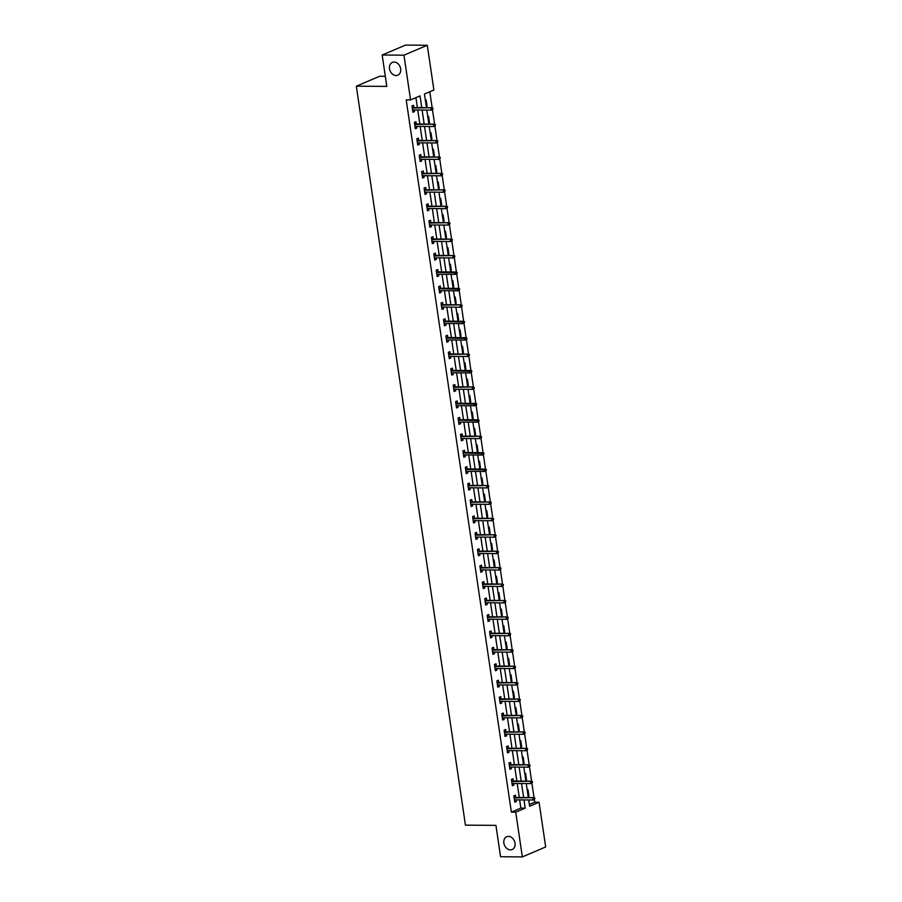 <?xml version="1.0" encoding="UTF-8"?>
<svg xmlns="http://www.w3.org/2000/svg" width="902" height="902" viewBox="0 0 902 902"><rect width="100%" height="100%" fill="white"/><g stroke="black" fill="none" stroke-linecap="round" stroke-linejoin="round"><path stroke-width="1.35" d="M508.435 836.391A6.957 5.401 67 0 1 514.771 842.085A6.957 5.401 67 0 1 512.156 849.537A6.957 5.401 67 0 1 510.431 849.876A6.957 5.401 67 0 1 504.094 844.182A6.957 5.401 67 0 1 506.71 836.729A6.957 5.401 67 0 1 508.435 836.391M394.095 62.046A6.957 5.401 67 0 1 400.432 67.74A6.957 5.401 67 0 1 397.805 75.193A6.957 5.401 67 0 1 396.079 75.531A6.957 5.401 67 0 1 389.743 69.837A6.957 5.401 67 0 1 392.37 62.385A6.957 5.401 67 0 1 394.095 62.046M385.323 76.298L379.652 76.264L356.324 86.186L465.443 825.15L495.931 825.364L500.565 856.742L522.348 856.9L515.73 812.15L525.189 808.124L523.983 799.927M356.324 86.186L386.811 86.4L382.177 55.022L405.517 45.1L427.289 45.258L433.896 90.008L424.436 94.034L426.454 107.676M529.35 804.483L534.717 802.194L534.322 799.533M534.04 797.639L531.898 783.105M531.616 781.211L529.474 766.689M529.192 764.783L527.039 750.261M526.768 748.367L524.614 733.833M524.333 731.939L522.19 717.406M521.908 715.511L519.766 700.978M519.484 699.084L517.342 684.55M517.06 682.656L514.918 668.123M514.636 666.228L512.494 651.706M512.212 649.801L510.07 635.279M509.788 633.384L507.634 618.851M507.364 616.957L505.21 602.423M504.928 600.529L502.786 585.996M502.504 584.101L500.362 569.568M500.08 567.674L497.938 553.14M497.656 551.246L495.514 536.724M495.232 534.818L493.09 520.296M492.808 518.391L490.654 503.868M490.384 501.974L488.23 487.441M487.959 485.547L485.806 471.013M465.917 471.34L484.633 471.475L484.351 469.581L485.49 469.096L483.382 454.585M463.493 454.912L482.209 455.048L481.927 453.154L483.066 452.669L480.958 438.158M480.676 436.264L478.534 421.73M458.644 422.068L477.361 422.192L477.079 420.298L478.218 419.813L476.109 405.314M456.22 405.641L474.937 405.765L474.655 403.87L475.794 403.397L473.685 388.886M473.403 386.992L471.25 372.458M451.361 372.785L470.089 372.921L469.807 371.026L470.934 370.542L468.826 356.031M468.544 354.136L466.402 339.603M446.513 339.93L465.229 340.065L464.947 338.171L466.086 337.686L463.978 323.175M444.088 323.502L462.805 323.638L462.523 321.743L463.662 321.259L461.553 306.748M461.272 304.853L459.129 290.331M439.24 290.658L457.957 290.782L457.675 288.888L458.814 288.414L456.705 273.904M436.805 274.231L455.533 274.366L455.251 272.46L456.389 271.987L454.281 257.476M453.999 255.582L451.846 241.048M451.575 239.154L449.421 224.621M449.14 222.726L446.997 208.193M446.715 206.299L444.573 191.765M444.291 189.871L442.149 175.338M441.867 173.443L439.725 158.921M439.443 157.016L437.301 142.493M437.019 140.599L434.865 126.066M434.595 124.172L432.441 109.638M432.159 107.744L429.803 91.745M534.717 802.194L539.069 802.228L545.676 846.978L522.348 856.9M425.361 100.257L426.15 99.919L427.086 106.244L426.285 106.571M427.785 116.685L428.574 116.347L429.51 122.661L428.721 122.999M430.209 133.113L430.998 132.774L431.934 139.088L431.145 139.427M432.633 149.54L433.422 149.202L434.358 155.516L433.569 155.854M435.057 165.968L435.858 165.63L436.782 171.944L435.993 172.282M437.481 182.384L438.282 182.057L439.206 188.371L438.417 188.71M439.905 198.812L440.706 198.474L441.642 204.799L440.841 205.137M442.341 215.24L443.13 214.901L444.066 221.227L443.265 221.565M444.765 231.667L445.554 231.329L446.49 237.643L445.701 237.981M447.189 248.095L447.978 247.757L448.914 254.071L448.125 254.409M449.613 264.523L450.402 264.185L451.338 270.499L450.549 270.837M452.037 280.95L452.838 280.612L453.762 286.926L452.973 287.264M454.461 297.378L455.262 297.04L456.187 303.354L455.397 303.692M456.886 313.795L457.686 313.456L458.622 319.782L457.821 320.12M459.321 330.222L460.11 329.884L461.046 336.209L460.245 336.547M461.745 346.65L462.534 346.312L463.47 352.637L462.67 352.964M464.169 363.078L464.958 362.739L465.894 369.053L465.105 369.392M466.593 379.505L467.383 379.167L468.318 385.481L467.529 385.819M469.017 395.933L469.807 395.595L470.743 401.909L469.953 402.247M471.442 412.361L472.242 412.022L473.167 418.336L472.377 418.675M473.866 428.777L474.666 428.45L475.591 434.764L474.802 435.102M476.29 445.205L477.09 444.866L478.026 451.192L477.226 451.53M478.725 461.632L479.514 461.294L480.45 467.619L479.65 467.958M481.149 478.06L481.939 477.722L482.874 484.036L482.074 484.374M483.573 494.488L484.363 494.149L485.299 500.463L484.509 500.802M485.998 510.915L486.787 510.577L487.723 516.891L486.933 517.229M488.422 527.343L489.222 527.005L490.147 533.319L489.358 533.657M490.846 543.771L491.646 543.432L492.571 549.746L491.782 550.085M493.27 560.187L494.07 559.849L495.006 566.174L494.206 566.512M495.705 576.615L496.495 576.277L497.43 582.602L496.63 582.94M498.13 593.042L498.919 592.704L499.855 599.029L499.054 599.356M500.554 609.47L501.343 609.132L502.279 615.446L501.489 615.784M502.978 625.898L503.767 625.56L504.703 631.874L503.914 632.212M505.402 642.325L506.191 641.987L507.127 648.301L506.338 648.639M507.826 658.753L508.627 658.415L509.551 664.729L508.762 665.067M510.25 675.17L511.051 674.831L511.975 681.157L511.186 681.495M512.674 691.597L513.475 691.259L514.411 697.584L513.61 697.923M515.11 708.025L515.899 707.687L516.835 714.012L516.034 714.339M517.534 724.453L518.323 724.114L519.259 730.428L518.458 730.767M519.958 740.88L520.747 740.542L521.683 746.856L520.894 747.194M522.382 757.308L523.171 756.97L524.107 763.284L523.318 763.622M524.806 773.736L525.595 773.397L526.531 779.711L525.742 780.05M527.23 790.152L528.031 789.825L528.955 796.139L528.166 796.477M421.753 107.642L420.028 95.905L410.568 99.93L406.204 99.896L511.378 812.116L520.837 808.091L519.631 799.905M519.281 797.515L517.207 783.477M516.846 781.087L514.783 767.05M514.422 764.659L512.347 750.622M511.998 748.232L509.923 734.194M509.574 731.815L507.499 717.766M507.149 715.387L505.075 701.35M504.725 698.96L502.651 684.922M502.301 682.532L500.227 668.495M499.877 666.104L497.803 652.067M497.442 649.677L495.378 635.639M495.018 633.249L492.943 619.212M492.593 616.833L490.519 602.784M490.169 600.405L488.095 586.356M487.745 583.977L485.671 569.94M485.321 567.55L483.247 553.512M482.897 551.122L480.822 537.085M480.462 534.694L478.398 520.657M478.037 518.267L475.963 504.229M475.613 501.839L473.539 487.802M473.189 485.423L471.115 471.374M470.765 468.995L468.69 454.958M468.341 452.567L466.266 438.53M465.917 436.14L463.842 422.102M463.493 419.712L461.418 405.674M461.057 403.284L458.994 389.247M458.633 386.857L456.559 372.819M456.209 370.44L454.134 356.391M453.785 354.012L451.71 339.964M451.361 337.585L449.286 323.547M448.937 321.157L446.862 307.12M446.513 304.729L444.438 290.692M444.088 288.302L442.014 274.264M441.653 271.874L439.59 257.837M439.229 255.446L437.154 241.409M436.805 239.03L434.73 224.981M434.381 222.602L432.306 208.565M431.957 206.175L429.882 192.137M429.532 189.747L427.458 175.71M427.108 173.319L425.034 159.282M424.673 156.892L422.61 142.854M422.249 140.464L420.174 126.427M419.825 124.048L417.75 109.999M417.4 107.62L415.923 97.641M413.883 107.586L413.533 105.286L411.966 105.951L412.89 112.276L414.469 111.6L414.232 109.976M416.307 124.014L415.969 121.714L414.39 122.379L415.315 128.704L416.893 128.028L416.656 126.404M418.731 140.441L418.393 138.141L416.814 138.807L417.75 145.121L419.317 144.455L419.08 142.832M421.155 156.869L420.817 154.558L419.238 155.234L420.174 161.548L421.753 160.883L421.505 159.259M423.579 173.297L423.241 170.985L421.662 171.662L422.598 177.976L424.177 177.311L423.929 175.687M426.003 189.724L425.665 187.413L424.087 188.09L425.022 194.404L426.601 193.738L426.364 192.103M428.427 206.152L428.089 203.841L426.511 204.517L427.447 210.831L429.025 210.155L428.788 208.531M430.863 222.58L430.513 220.268L428.946 220.934L429.871 227.259L431.449 226.582L431.212 224.959M433.287 238.996L432.949 236.696L431.37 237.361L432.295 243.687L433.873 243.01L433.637 241.386M435.711 255.424L435.373 253.124L433.794 253.789L434.73 260.103L436.297 259.438L436.061 257.814M438.135 271.852L437.797 269.551L436.218 270.217L437.154 276.531L438.733 275.865L438.485 274.242M440.559 288.279L440.221 285.968L438.643 286.644L439.578 292.958L441.157 292.293L440.909 290.669M442.983 304.707L442.645 302.395L441.067 303.072L442.003 309.386L443.581 308.721L443.333 307.097M445.408 321.135L445.069 318.823L443.491 319.5L444.427 325.814L446.005 325.137L445.768 323.514M447.832 337.562L447.493 335.251L445.915 335.916L446.851 342.241L448.429 341.565L448.193 339.941M450.267 353.979L449.918 351.679L448.35 352.344L449.275 358.669L450.853 357.993L450.617 356.369M452.691 370.406L452.353 368.106L450.774 368.771L451.699 375.097L453.278 374.42L453.041 372.797M455.115 386.834L454.777 384.534L453.199 385.199L454.134 391.513L455.702 390.848L455.465 389.224M457.539 403.262L457.201 400.95L455.623 401.627L456.559 407.941L458.137 407.276L457.889 405.652M459.964 419.689L459.625 417.378L458.047 418.054L458.983 424.368L460.561 423.703L460.313 422.08M462.388 436.117L462.049 433.806L460.471 434.482L461.407 440.796L462.985 440.131L462.749 438.496M464.812 452.545L464.474 450.233L462.895 450.91L463.831 457.224L465.409 456.547L465.173 454.924M467.247 468.972L466.898 466.661L465.331 467.326L466.255 473.651L467.834 472.975L467.597 471.351M469.671 485.389L469.322 483.089L467.755 483.754L468.679 490.079L470.258 489.403L470.021 487.779M472.096 501.816L471.757 499.516L470.179 500.182L471.115 506.496L472.682 505.83L472.445 504.207M474.52 518.244L474.181 515.944L472.603 516.609L473.539 522.923L475.106 522.258L474.869 520.634M476.944 534.672L476.606 532.36L475.027 533.037L475.963 539.351L477.541 538.686L477.293 537.062M479.368 551.099L479.03 548.788L477.451 549.465L478.387 555.779L479.965 555.113L479.717 553.49M481.792 567.527L481.454 565.216L479.875 565.892L480.811 572.206L482.39 571.53L482.153 569.906M484.216 583.955L483.878 581.643L482.299 582.309L483.235 588.634L484.814 587.957L484.577 586.334M486.652 600.371L486.302 598.071L484.735 598.736L485.659 605.062L487.238 604.385L487.001 602.761M489.076 616.799L488.737 614.499L487.159 615.164L488.083 621.489L489.662 620.813L489.425 619.189M491.5 633.227L491.162 630.926L489.583 631.592L490.519 637.906L492.086 637.24L491.849 635.617M493.924 649.654L493.586 647.343L492.007 648.019L492.943 654.333L494.522 653.668L494.273 652.045M496.348 666.082L496.01 663.771L494.431 664.447L495.367 670.761L496.946 670.096L496.698 668.472M498.772 682.51L498.434 680.198L496.855 680.875L497.791 687.189L499.37 686.523L499.133 684.889M501.196 698.937L500.858 696.626L499.28 697.302L500.215 703.616L501.794 702.94L501.557 701.316M503.632 715.365L503.282 713.054L501.704 713.719L502.639 720.044L504.218 719.368L503.981 717.744M506.056 731.781L505.706 729.481L504.139 730.146L505.064 736.472L506.642 735.795L506.405 734.172M508.48 748.209L508.142 745.909L506.563 746.574L507.488 752.888L509.066 752.223L508.829 750.599M510.904 764.637L510.566 762.337L508.987 763.002L509.923 769.316L511.49 768.651L511.254 767.027M513.328 781.064L512.99 778.753L511.411 779.429L512.347 785.743L513.926 785.078L513.678 783.455M515.752 797.492L515.414 795.181L513.836 795.857L514.771 802.171L516.35 801.506L516.102 799.882M382.177 55.022L403.961 55.18L427.289 45.258M511.378 812.116L515.73 812.15M410.568 99.93L403.961 55.18M523.634 797.548L521.559 783.511M521.209 781.121L519.135 767.083M518.785 764.693L516.711 750.656M516.35 748.265L514.287 734.228M513.926 731.838L511.851 717.8M511.502 715.41L509.427 701.373M509.078 698.994L507.003 684.945M506.653 682.566L504.579 668.529M504.229 666.138L502.155 652.101M501.805 649.711L499.731 635.673M499.381 633.283L497.306 619.246M496.946 616.855L494.882 602.818M494.522 600.428L492.447 586.39M492.097 584.011L490.023 569.963M489.673 567.583L487.599 553.535M487.249 551.156L485.175 537.118M484.825 534.728L482.75 520.691M482.401 518.3L480.326 504.263M479.977 501.873L477.902 487.835M477.541 485.445L475.478 471.408M475.117 469.017L473.043 454.98M472.693 452.601L470.618 438.552M470.269 436.173L468.194 422.136M467.845 419.746L465.77 405.708M465.421 403.318L463.346 389.281M462.997 386.89L460.922 372.853M460.561 370.463L458.498 356.425M458.137 354.035L456.062 339.998M455.713 337.619L453.638 323.57M453.289 321.191L451.214 307.154M450.865 304.763L448.79 290.726M448.441 288.336L446.366 274.298M446.016 271.908L443.942 257.871M443.592 255.48L441.518 241.443M441.157 239.053L439.094 225.015M438.733 222.636L436.658 208.587M436.309 206.208L434.234 192.16M433.885 189.781L431.81 175.743M431.46 173.353L429.386 159.316M429.036 156.925L426.962 142.888M426.612 140.498L424.538 126.46M424.177 124.07L422.113 110.033M528.685 799.961L529.609 806.253L539.069 802.228M426.804 110.067L428.878 124.104M429.228 126.494L431.303 140.532M431.652 142.922L433.727 156.959M434.087 159.35L436.151 173.387M436.512 175.777L438.586 189.815M438.936 192.194L441.01 206.242M441.36 208.621L443.434 222.659M443.784 225.049L445.859 239.086M446.208 241.477L448.283 255.514M448.632 257.904L450.707 271.942M451.056 274.332L453.131 288.369M453.492 290.76L455.555 304.797M455.916 307.176L457.99 321.225M458.34 323.604L460.415 337.652M460.764 340.031L462.839 354.069M463.188 356.459L465.263 370.497M465.612 372.887L467.687 386.924M468.037 389.314L470.111 403.352M470.472 405.742L472.535 419.78M472.896 422.17L474.971 436.207M475.32 438.586L477.395 452.635M477.744 455.014L479.819 469.051M480.168 471.442L482.243 485.479M482.593 487.869L484.667 501.907M485.017 504.297L487.091 518.334M487.441 520.725L489.515 534.762M489.876 537.152L491.94 551.19M492.3 553.569L494.375 567.617M494.724 569.996L496.799 584.045M497.149 586.424L499.223 600.461M499.573 602.852L501.647 616.889M501.997 619.279L504.071 633.317M504.421 635.707L506.496 649.744M506.856 652.135L508.92 666.172M509.28 668.562L511.355 682.6M511.705 684.979L513.779 699.027M514.129 701.406L516.203 715.444M516.553 717.834L518.627 731.872M518.977 734.262L521.052 748.299M521.401 750.689L523.476 764.727M523.825 767.117L525.9 781.155M526.261 783.545L528.324 797.582M520.837 808.091L525.189 808.124M412.789 111.589L414.469 111.6M426.24 106.233L427.086 106.244M428.664 122.661L429.51 122.661M415.224 128.016L416.893 128.028M431.088 139.088L431.934 139.088M417.649 144.444L419.317 144.455M433.512 155.516L434.358 155.516M420.073 160.872L421.753 160.883M435.937 171.932L436.782 171.944M422.497 177.299L424.177 177.311M438.372 188.36L439.206 188.371M424.921 193.716L426.601 193.738M440.796 204.788L441.642 204.799M427.345 210.143L429.025 210.155M443.22 221.215L444.066 221.227M429.769 226.571L431.449 226.582M445.644 237.643L446.49 237.643M432.193 242.999L433.873 243.01M448.068 254.071L448.914 254.071M434.629 259.426L436.297 259.438M450.493 270.499L451.338 270.499M437.053 275.854L438.733 275.865M452.917 286.926L453.762 286.926M439.477 292.282L441.157 292.293M455.352 303.343L456.187 303.354M441.901 308.709L443.581 308.721M457.776 319.77L458.622 319.782M444.325 325.126L446.005 325.137M460.2 336.198L461.046 336.209M446.749 341.554L448.429 341.565M462.625 352.626L463.47 352.637M449.173 357.981L450.853 357.993M465.049 369.053L465.894 369.053M451.609 374.409L453.278 374.42M467.473 385.481L468.318 385.481M454.033 390.837L455.702 390.848M469.897 401.909L470.743 401.909M456.457 407.264L458.137 407.276M472.321 418.325L473.167 418.336M458.881 423.692L460.561 423.703M474.756 434.753L475.591 434.764M461.305 440.108L462.985 440.131M477.181 451.18L478.026 451.192M463.729 456.536L465.409 456.547M479.605 467.608L480.45 467.619M466.154 472.964L467.834 472.975M482.029 484.036L482.874 484.036M468.578 489.391L470.258 489.403M484.453 500.463L485.299 500.463M471.013 505.819L472.682 505.83M486.877 516.891L487.723 516.891M473.437 522.247L475.106 522.258M489.301 533.319L490.147 533.319M475.861 538.674L477.541 538.686M491.725 549.735L492.571 549.746M478.285 555.102L479.965 555.113M494.161 566.163L495.006 566.174M480.71 571.518L482.39 571.53M496.585 582.591L497.43 582.602M483.134 587.946L484.814 587.957M499.009 599.018L499.855 599.029M485.558 604.374L487.238 604.385M501.433 615.446L502.279 615.446M487.982 620.802L489.662 620.813M503.857 631.874L504.703 631.874M490.417 637.229L492.086 637.24M506.281 648.301L507.127 648.301M492.842 653.657L494.522 653.668M508.705 664.718L509.551 664.729M495.266 670.085L496.946 670.096M511.141 681.145L511.975 681.157M497.69 686.501L499.37 686.523M513.565 697.573L514.411 697.584M500.114 702.929L501.794 702.94M515.989 714.001L516.835 714.012M502.538 719.356L504.218 719.368M518.413 730.428L519.259 730.428M504.962 735.784L506.642 735.795M520.837 746.856L521.683 746.856M507.398 752.212L509.066 752.223M523.261 763.284L524.107 763.284M509.822 768.639L511.49 768.651M525.686 779.7L526.531 779.711M512.246 785.067L513.926 785.078M528.11 796.128L528.955 796.139M514.67 801.495L516.35 801.506M432.441 108.522L432.599 109.582L433.073 108.263L430.998 108.206L431.269 110.1L412.552 109.965M412.27 108.071L432.126 107.721L412.203 107.575M433.073 108.263L432.126 107.721M431.269 110.1L432.599 109.582M434.865 124.95L435.023 126.009L435.497 124.679L433.422 124.634L433.704 126.528L414.976 126.393M414.695 124.499L434.55 124.149L414.627 124.002M435.497 124.679L434.55 124.149M433.704 126.528L435.023 126.009M437.29 141.377L437.447 142.426L437.921 141.107L435.846 141.062L436.128 142.956L417.4 142.82M417.13 140.926L436.985 140.577L417.051 140.43M437.921 141.107L436.985 140.577M436.128 142.956L437.447 142.426M439.714 157.805L439.872 158.853L440.345 157.534L438.271 157.478L438.552 159.372L419.836 159.248M419.554 157.354L439.409 157.004L419.475 156.858M440.345 157.534L439.409 157.004M438.552 159.372L439.872 158.853M442.138 174.233L442.296 175.281L442.769 173.962L440.695 173.906L440.977 175.8L422.26 175.676M421.978 173.77L441.833 173.421L421.899 173.285M442.769 173.962L441.833 173.421M440.977 175.8L442.296 175.281M444.573 190.66L444.72 191.709L445.193 190.39L443.119 190.333L443.401 192.227L424.684 192.092M424.402 190.198L444.258 189.848L424.335 189.713M445.193 190.39L444.258 189.848M443.401 192.227L444.72 191.709M446.997 207.088L447.144 208.136L447.629 206.817L445.543 206.761L445.825 208.655L427.108 208.52M426.826 206.626L446.682 206.276L426.759 206.141M447.629 206.817L446.682 206.276M445.825 208.655L447.144 208.136M449.421 223.504L449.579 224.564L450.053 223.245L447.978 223.189L448.249 225.083L429.532 224.948M429.251 223.053L449.106 222.704L429.183 222.557M450.053 223.245L449.106 222.704M448.249 225.083L449.579 224.564M451.846 239.932L452.003 240.992L452.477 239.661L450.402 239.616L450.673 241.51L431.957 241.375M431.675 239.481L451.53 239.131L431.607 238.985M452.477 239.661L451.53 239.131M450.673 241.51L452.003 240.992M454.27 256.36L454.428 257.42L454.901 256.089L452.827 256.044L453.108 257.938L434.381 257.803M434.11 255.909L453.954 255.559L434.031 255.413M454.901 256.089L453.954 255.559M453.108 257.938L454.428 257.42M457.325 272.517L456.852 273.836L457.325 272.517L456.389 271.987L436.455 271.84M456.694 272.787L436.534 272.336M455.533 274.366L456.852 273.836M459.749 288.944L459.276 290.264L459.749 288.944L458.814 288.414L438.879 288.268M459.118 289.215L438.958 288.764M457.957 290.782L459.276 290.264M461.542 305.643L461.7 306.691L462.174 305.372L460.099 305.316L460.381 307.21L441.664 307.075M441.382 305.18L461.238 304.831L441.303 304.696M462.174 305.372L461.238 304.831M460.381 307.21L461.7 306.691M464.609 321.8L464.124 323.119L464.609 321.8L463.662 321.259L443.739 321.123M463.978 322.07L443.807 321.608M462.805 323.638L464.124 323.119M467.033 338.227L466.56 339.547L467.033 338.227L466.086 337.686L446.163 337.551M466.402 338.487L446.231 338.036M465.229 340.065L466.56 339.547M468.826 354.914L468.984 355.974L469.457 354.655L467.383 354.599L467.653 356.493L448.937 356.358M448.655 354.463L468.51 354.114L448.587 353.967M469.457 354.655L468.51 354.114M467.653 356.493L468.984 355.974M471.881 371.072L471.408 372.402L471.881 371.072L470.934 370.542L451.011 370.395M471.25 371.342L451.079 370.891M470.089 372.921L471.408 372.402M473.674 387.77L473.832 388.818L474.305 387.499L472.231 387.454L472.513 389.348L453.785 389.213M453.514 387.319L473.358 386.969L453.435 386.823M474.305 387.499L473.358 386.969M472.513 389.348L473.832 388.818M476.73 403.927L476.256 405.246L476.73 403.927L475.794 403.397L455.86 403.25M476.098 404.197L455.938 403.746M474.937 405.765L476.256 405.246M479.154 420.355L478.68 421.674L479.154 420.355L478.218 419.813L458.284 419.678M478.522 420.625L458.363 420.163M477.361 422.192L478.68 421.674M480.958 437.053L481.104 438.101L481.578 436.782L479.503 436.726L479.785 438.62L461.069 438.485M460.787 436.591L480.642 436.241L460.719 436.106M481.578 436.782L480.642 436.241M479.785 438.62L481.104 438.101M484.013 453.21L483.528 454.529L484.013 453.21L483.066 452.669L463.143 452.533M483.382 453.48L463.211 453.018M482.209 455.048L483.528 454.529M486.437 469.638L485.964 470.957L486.437 469.638L485.49 469.096L465.567 468.95M485.806 469.897L465.635 469.446M484.633 471.475L485.964 470.957M488.23 486.325L488.388 487.384L488.861 486.054L486.787 486.009L487.057 487.903L468.341 487.768M468.059 485.874L487.914 485.524L467.991 485.377M488.861 486.054L487.914 485.524M487.057 487.903L488.388 487.384M490.654 502.752L490.812 503.812L491.286 502.482L489.211 502.437L489.493 504.331L470.765 504.195M470.483 502.301L490.338 501.952L470.416 501.805M491.286 502.482L490.338 501.952M489.493 504.331L490.812 503.812M493.078 519.18L493.236 520.228L493.71 518.909L491.635 518.853L491.917 520.758L473.189 520.623M472.919 518.729L492.774 518.379L472.84 518.233M493.71 518.909L492.774 518.379M491.917 520.758L493.236 520.228M495.502 535.608L495.66 536.656L496.134 535.337L494.059 535.281L494.341 537.175L475.625 537.051M475.343 535.145L495.198 534.796L475.264 534.66M496.134 535.337L495.198 534.796M494.341 537.175L495.66 536.656M497.927 552.035L498.084 553.084L498.558 551.765L496.483 551.708L496.765 553.602L478.049 553.467M477.767 551.573L497.622 551.223L477.688 551.088M498.558 551.765L497.622 551.223M496.765 553.602L498.084 553.084M500.362 568.463L500.509 569.512L500.993 568.192L498.907 568.136L499.189 570.03L480.473 569.895M480.191 568.001L500.046 567.651L480.123 567.516M500.993 568.192L500.046 567.651M499.189 570.03L500.509 569.512M502.786 584.879L502.944 585.939L503.417 584.62L501.332 584.564L501.613 586.458L482.897 586.323M482.615 584.428L502.47 584.079L482.547 583.944M503.417 584.62L502.47 584.079M501.613 586.458L502.944 585.939M505.21 601.307L505.368 602.367L505.842 601.048L503.767 600.991L504.038 602.886L485.321 602.75M485.039 600.856L504.894 600.506L484.972 600.36M505.842 601.048L504.894 600.506M504.038 602.886L505.368 602.367M507.634 617.735L507.792 618.795L508.266 617.464L506.191 617.419L506.462 619.313L487.745 619.178M487.463 617.284L507.319 616.934L487.396 616.788M508.266 617.464L507.319 616.934M506.462 619.313L507.792 618.795M510.058 634.162L510.216 635.211L510.69 633.892L508.615 633.835L508.897 635.741L490.169 635.606M489.899 633.711L509.743 633.362L489.82 633.215M510.69 633.892L509.743 633.362M508.897 635.741L510.216 635.211M512.483 650.59L512.64 651.639L513.114 650.319L511.039 650.263L511.321 652.157L492.593 652.033M492.323 650.139L512.178 649.79L492.244 649.643M513.114 650.319L512.178 649.79M511.321 652.157L512.64 651.639M514.907 667.018L515.065 668.066L515.538 666.747L513.463 666.691L513.745 668.585L495.029 668.461M494.747 666.555L514.602 666.206L494.668 666.071M515.538 666.747L514.602 666.206M513.745 668.585L515.065 668.066M517.331 683.445L517.489 684.494L517.962 683.175L515.888 683.118L516.169 685.013L497.453 684.877M497.171 682.983L517.026 682.634L497.092 682.498M517.962 683.175L517.026 682.634M516.169 685.013L517.489 684.494M519.766 699.873L519.913 700.922L520.398 699.602L518.312 699.546L518.594 701.44L499.877 701.305M499.595 699.411L519.451 699.061L499.528 698.926M520.398 699.602L519.451 699.061M518.594 701.44L519.913 700.922M522.19 716.289L522.348 717.349L522.822 716.03L520.736 715.974L521.018 717.868L502.301 717.733M502.019 715.838L521.875 715.489L501.952 715.342M522.822 716.03L521.875 715.489M521.018 717.868L522.348 717.349M524.614 732.717L524.772 733.777L525.246 732.447L523.171 732.401L523.442 734.296L504.725 734.16M504.443 732.266L524.299 731.917L504.376 731.77M525.246 732.447L524.299 731.917M523.442 734.296L524.772 733.777M527.039 749.145L527.196 750.205L527.67 748.874L525.595 748.829L525.877 750.723L507.149 750.588M506.868 748.694L526.723 748.344L506.8 748.198M527.67 748.874L526.723 748.344M525.877 750.723L527.196 750.205M529.463 765.572L529.621 766.621L530.094 765.302L528.02 765.246L528.301 767.151L509.574 767.016M509.303 765.121L529.158 764.772L509.224 764.625M530.094 765.302L529.158 764.772M528.301 767.151L529.621 766.621M531.887 782L532.045 783.049L532.518 781.73L530.444 781.673L530.726 783.567L512.009 783.443M511.727 781.538L531.582 781.188L511.648 781.053M532.518 781.73L531.582 781.188M530.726 783.567L532.045 783.049M534.311 798.428L534.469 799.476L534.942 798.157L532.868 798.101L533.15 799.995L514.433 799.86M514.151 797.966L534.007 797.616L514.072 797.481M534.942 798.157L534.007 797.616M533.15 799.995L534.469 799.476"/></g></svg>

